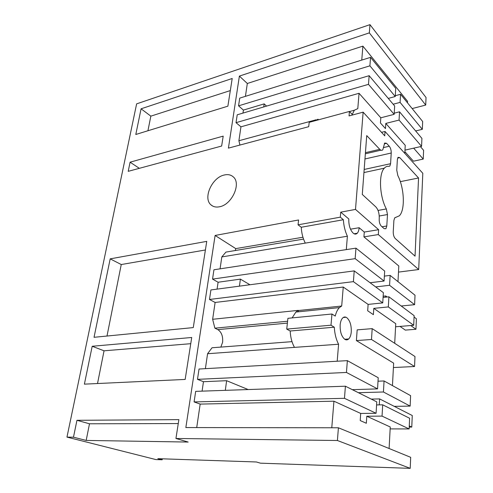 <?xml version="1.0" encoding="UTF-8"?>
<svg xmlns="http://www.w3.org/2000/svg" width="493" height="493" viewBox="0 0 493 493"><rect width="100%" height="100%" fill="white"/><g stroke="black" fill="none" stroke-linecap="round" stroke-linejoin="round"><path stroke-width="0.74" d="M412.154 108.577L425.712 105.064L369.337 32.871L239.388 76.101L247.32 83.483L245.428 96.345M407.495 102.84L407.575 101.318L362.891 46.126L247.32 83.483M425.712 105.064L426.038 97.515L369.984 24.65L369.337 32.871M398.492 272.099L418.699 269.529L422.803 173.289L385.021 131.477L381.527 132.334M393.414 367.538L414.558 366.515L414.983 356.531L372.19 328.634L357.172 329.866L356.39 340.583L371.488 339.48L372.19 328.634M162.339 458.823L162.185 459.778L157.834 458.669L256.385 461.978L260.483 463.173L410.213 468.35L410.681 457.331L338.408 427.782L185.849 427.56L215.108 235.457L298.585 219.977L298.055 224.82L301.266 227.248C301.556 233.078 302.893 238.365 305.284 243.111L221.813 256.933L220.063 268.839M369.984 24.65L136.623 103.863L66.962 437.112L155.843 459.562L162.185 459.778M362.891 46.126L361.757 60.091M404.808 153.378L405.234 145.318L385.803 123.423L385.464 128.587L380.448 122.997L380.806 117.796L394.16 114.345L394.665 106.007L369.152 75.688L237.219 114.801L236.036 122.671L240.948 126.83L238.902 140.733L239.931 145.053M388.281 98.415L395.238 96.517L395.731 88.352L370.557 57.348L239.727 98.119L238.563 105.841L243.406 110.093L242.963 113.1M239.388 76.101L228.413 148.128L308.717 126.689L309.185 122.338L349.42 111.443L349.038 115.923L363.131 112.157L355.508 209.42L340.737 212.156L340.306 217.166L298.055 224.82M66.962 437.112L73.475 437.192L76.951 420.301L89.492 423.789L178.269 423.561M338.408 427.782L337.409 440.502L175.939 438.48L178.879 419.635L76.951 420.301M141.078 108.805L232.203 78.492L227.877 106.174L135.797 134.484L141.078 108.805L150.846 116.145L147.931 130.75M92.197 346.265L84.395 384.146L185.165 379.431L191.722 337.489L92.197 346.265L104.048 350.806L190.754 343.689M110.186 258.862L206.746 241.367L193.268 327.592L94.04 337.304L110.186 258.862L121.253 264.538L205.402 249.982M219.477 206.783C231.809 204.841 241.576 183.482 233.263 176.876C230.915 174.793 227.939 174.165 224.321 174.997C212.039 177.375 202.672 198.278 211.035 204.915C213.241 206.832 216.057 207.454 219.477 206.783M130.09 162.185L223.2 136.123L221.647 146.039L128.205 171.342L130.09 162.185L139.334 168.329M418.699 269.529L378.31 234.569L378.63 229.695L355.508 209.42M363.131 112.157L384.737 135.852L385.021 131.477M397.364 159.603L396.76 170.184L397.845 175.588C404.389 188.197 405.289 210.036 399.361 215.78L394.702 217.857L393.889 220.488L393.241 231.802C393.217 234.773 393.882 237.016 395.238 238.52L415.038 256.15L418.551 177.979L399.761 157.6L398.048 157.347L397.364 159.603M388.971 166.369L389.864 166.03L390.579 163.701L391.226 153.015C391.257 150.217 390.604 147.955 389.267 146.23L386.567 143.297L384.688 143.019L382.821 149.755C381.958 150.667 380.935 150.525 379.758 149.342L366.724 135.593L362.293 194.445L375.876 206.949C378.199 209.58 379.327 213.327 379.253 218.177L379.191 219.138C379.148 222.195 379.844 224.518 381.286 226.108L384.146 228.653L385.927 228.709L386.789 225.991L387.486 214.547L386.346 208.94C379.518 196.596 378.47 173.875 384.33 168.168C385.699 166.671 387.245 166.073 388.971 166.369M422.322 129.332L400.082 102.39L400.55 94.28L422.667 121.518L422.322 129.332L415.642 130.941M400.55 94.28L395.287 95.722M400.082 102.39L393.167 104.233M404.981 150.131L421.57 146.372L421.922 138.41L399.54 111.806L394.227 113.18M421.57 146.372L399.065 120.076L385.803 123.423M399.065 120.076L399.54 111.806M238.902 140.733L316.161 119.768M317.461 119.417L318.127 119.232M318.158 119.374L318.275 119.879M380.806 117.796L359.046 93.288L240.948 126.83M359.046 93.288L357.795 108.62L354.325 110.235L352.267 114.481L349.42 111.443M394.16 114.345L368.487 84.352L236.036 122.671M369.152 75.688L368.487 84.352M266.571 106.1L264.168 103.881L263.755 106.938M264.168 103.881L243.406 110.093M395.238 96.517L369.904 65.828L238.563 105.841M370.557 57.348L369.904 65.828M230.317 90.583L150.846 116.145M318.114 119.386L314.552 120.884M106.993 336.041L121.253 264.538M345.402 386.204L344.478 398.313L376.079 413.282L376.769 401.863L345.402 386.204L195.684 391.362L194.094 401.924L200.17 404.094L196.719 427.573M347.355 360.648L378.23 377.737L377.552 388.885L346.456 372.455L347.355 360.648L199.036 369.017L197.483 379.345L203.467 381.705L202.081 391.14M292.01 341.655L212.027 347.768L207.578 353.727L205.384 368.659M354.22 270.885L353.401 281.645L382.753 302.893L383.375 292.669L354.22 270.885L210.912 289.946L209.482 299.473L215.121 302.455L212.643 319.285L214.874 328.172L217.832 329.614C221.48 332.017 223.076 336.22 222.614 342.234L220.858 347.09M355.964 248.145L384.682 271.045L384.078 281.041L355.157 258.652L355.964 248.145L213.944 269.77L212.545 279.1L218.091 282.236L217.08 289.126M303.546 239.093L225.93 252.096L221.813 256.933M215.108 235.457L235.746 248.608L235.315 250.518M414.558 366.515L371.488 339.48M344.915 339.4C346.271 340.17 347.534 340.022 348.693 338.956C350.129 337.495 350.991 335.111 351.275 331.814C351.454 325.084 349.907 320.333 346.634 317.56C345.223 316.691 343.911 316.826 342.69 317.967C341.304 319.39 340.453 321.719 340.158 324.949C339.967 331.875 341.55 336.694 344.915 339.4M382.753 302.893L368.117 304.403L367.679 310.775L373.386 314.67L373.793 308.365L395.743 323.685L394.702 343.307M368.117 304.403L343.245 287.043L341.698 306.03L339.418 307.595C337.569 309.45 336.177 312.279 335.24 316.075L331.955 314.01L330.994 325.201L334.303 327.204C334.667 333.743 336.09 339.418 338.586 344.237L337.2 361.221M392.453 385.606L393.648 363.144L356.39 340.583M214.874 328.172L287.592 321.245M212.643 319.285L298.314 310.362L295.868 312.075L292.121 317.911M298.357 310.541L298.647 311.786M343.245 287.043L215.121 302.455M341.698 306.03L298.29 310.547M353.401 281.645L209.482 299.473M249.933 284.757L240.399 279.124L239.444 286.15M240.399 279.124L218.091 282.236M355.157 258.652L212.545 279.1M384.078 281.041L370.083 282.736M340.306 217.166L343.375 219.73C343.732 225.769 345.069 231.266 347.392 236.221L346.302 249.618M347.392 236.221L305.284 243.111M340.737 212.156L348.797 218.972C348.637 225.252 350.122 230.003 353.253 233.226C354.744 234.397 356.075 234.403 357.246 233.244C358.3 232.098 358.935 230.256 359.144 227.717L350.492 229.183M235.746 248.608L302.936 237.232M397.98 281.651L398.812 265.992L363.933 236.88L378.31 234.569M413.701 325.288L388.324 306.923L388.903 296.798L414.126 315.649L413.701 325.288L395.583 326.779M388.324 306.923L373.793 308.365M390.136 275.39L415.02 295.233L414.607 304.674L389.569 285.293L390.136 275.39L384.374 276.117M346.037 317.239L343.264 317.498L346.037 317.239M388.903 296.798L383.086 297.427M389.569 285.293L375.678 286.914M331.955 314.01L287.906 318.324L286.735 329.102L290.192 331.006C290.488 337.298 291.911 342.752 294.475 347.374L207.578 353.727M330.994 325.201L286.735 329.102M359.144 227.717L364.278 232.055L363.933 236.88M301.266 227.248L343.375 219.73M414.607 304.674L401.216 305.999M364.278 232.055L378.63 229.695M337.409 440.502L410.213 468.35M175.939 438.48L188.178 442.055L86.176 440.428L89.492 423.789M73.475 437.192L86.176 440.428M97.522 383.529L104.048 350.806M389.106 448.507L390.246 426.981L366.786 416.234L366.33 423.265L360.217 420.56L360.697 413.448L333.94 401.191L331.771 427.77M333.94 401.191L200.17 404.094M344.478 398.313L194.094 401.924M376.079 413.282L360.697 413.448M248.17 389.55L226.62 380.695L225.313 390.339M226.62 380.695L203.467 381.705M346.456 372.455L197.483 379.345M377.552 388.885L352.353 389.673M338.586 344.237L294.475 347.374M410.145 406.103L383.431 391.99L384.065 380.966L410.601 395.651L410.145 406.103L394.271 406.361M384.065 380.966L378.02 381.194M383.431 391.99L358.423 392.705M390.148 428.898L409.141 428.941L409.609 418.255L382.691 404.821L376.584 404.932M409.141 428.941L382.044 416.11L366.786 416.234M382.044 416.11L382.691 404.821M290.192 331.006L334.303 327.204M418.551 177.979L400.322 181.652M420.43 146.631L423.604 150.328L423.234 159.085L413.454 161.199L404.895 151.69M413.67 148.165L423.234 159.085M409.276 425.878L411.772 427.08L412.265 415.519L379.616 398.911L371.235 399.102M411.772 427.08L409.221 427.074M379.616 398.911L379.265 404.882M387.116 296.996L385.711 295.948L383.16 296.225M414.065 317.042L416.4 318.78L415.956 329.269L405.32 330.107L400.033 326.415M410.749 325.534L415.956 329.269M385.711 295.948L385.637 297.15M217.832 329.614L287.388 323.106M382.044 226.78L386.789 225.991M365.442 152.664L379.758 149.342M384.25 143.845L386.567 143.297M383.77 147.506L389.267 146.23M364.968 158.968L391.226 153.015M364.179 169.456L390.579 163.701M378.032 210.443L386.346 208.94M379.246 216.002L387.486 214.547M395.103 217.573L395.485 217.512M397.641 158.068L399.761 157.6M349.506 111.535L354.325 110.235M344.687 339.252L348.693 338.956M354.066 233.768L357.246 233.244M295.868 312.075L339.418 307.595M211.035 204.915L212.803 206.123M365.356 153.791L380.91 150.199M363.945 172.562L384.33 168.168"/></g></svg>
